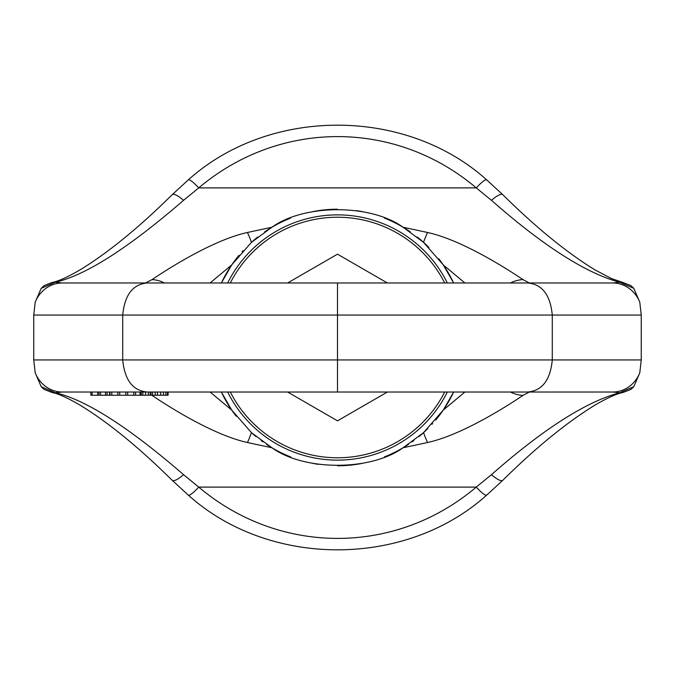 <?xml version="1.0" encoding="UTF-8"?>
<svg xmlns="http://www.w3.org/2000/svg" width="675" height="675" viewBox="0 0 675 675"><rect width="100%" height="100%" fill="white"/><g stroke="black" fill="none" stroke-linecap="round" stroke-linejoin="round"><path stroke-width="1.01" d="M52.009 282.513L44.094 285.601L41.2 288.335L55.308 282.26C85.826 275.223 128.562 247.919 183.532 200.34A16.04 4.143 -134.7 0 0 172.26 194.645L161.317 205.259C132.671 232.538 106 253.834 81.287 269.123C68.259 276.826 58.497 281.289 52 282.513A16.04 14.251 78.1 0 1 55.308 282.26L62.336 282.977L527.74 282.977C542.16 284.251 550.344 294.941 552.285 315.048L641.25 315.048L641.25 359.952L639.773 372.895L633.8 386.665L630.906 389.399L622.991 392.487C616.385 393.795 606.817 398.14 594.287 405.523C566.013 423.014 535.494 447.955 502.74 480.355A16.04 4.143 45.3 0 1 491.468 474.66C543.333 429.022 586.077 401.718 619.692 392.74L633.8 386.665M633.8 288.335L630.906 285.601L622.991 282.513A16.04 14.251 -78.1 0 0 619.692 282.26L633.8 288.335L639.773 302.105A32.071 29.632 -90 0 0 612.664 282.977L619.692 282.26C586.077 273.282 543.333 245.978 491.468 200.34A16.04 4.143 -45.3 0 1 502.74 194.645C535.714 227.256 566.401 252.298 594.793 269.781L611.229 278.446L623 282.513M641.25 315.048L639.773 302.105M52.009 392.487L44.094 389.399L41.2 386.665L55.308 392.74C85.826 399.777 128.562 427.081 183.532 474.66A16.04 4.143 134.7 0 1 172.26 480.355L161.241 469.673C132.401 442.209 105.587 420.846 80.781 405.565C67.888 398.005 58.295 393.652 52 392.487A16.04 14.251 -78.1 0 0 55.308 392.74L62.336 392.023L337.5 392.023L337.5 315.048L552.285 315.048L552.285 359.952L641.25 359.952M147.26 282.977C132.84 284.251 124.656 294.941 122.715 315.048L122.715 359.952L552.285 359.952C550.344 380.059 542.16 390.749 527.74 392.023L612.664 392.023L619.692 392.74A16.04 14.251 78.1 0 0 622.991 392.487M41.2 288.335L35.227 302.105L33.75 315.048L33.75 359.952L122.715 359.952C124.656 380.059 132.84 390.749 147.26 392.023M41.2 386.665L35.227 372.895L33.75 359.952M183.532 200.34L198.745 187.895A16.04 2.751 -130.5 0 0 188.333 179.854L172.26 194.645M35.227 302.105A32.071 29.632 90 0 1 62.336 282.977L145.64 282.977L152.086 279.577C160.473 273.89 210.178 240.621 247.438 232.487L271.924 227.239C304.104 203.901 370.786 203.85 403.076 227.239L427.562 232.487C464.965 240.68 514.519 273.898 522.914 279.577L529.36 282.977L612.664 282.977L529.58 282.977M502.74 194.645L486.667 179.854A16.04 2.751 -49.5 0 0 476.255 187.895L198.745 187.895C279.619 119.593 395.356 119.408 476.255 187.895L491.468 200.34M410.358 231.905A128.284 128.284 0 0 0 403.076 227.239L423.546 242.35L443.289 264.929L453.625 282.977M221.375 282.977L231.711 264.929L251.454 242.35L271.924 227.239A128.284 128.284 0 0 0 264.642 231.905M443.939 409.109A128.284 128.284 0 0 0 453.625 392.023L443.289 410.071L464.906 392.023M438.818 258.803A128.284 128.284 0 0 1 443.289 264.929L464.906 282.977M435.755 419.985A128.284 128.284 0 0 0 443.289 410.071L423.546 432.65L403.076 447.761C370.896 471.099 304.214 471.15 271.924 447.761L251.454 432.65L231.711 410.071L221.375 392.023M423.546 432.65A32.071 6.784 73.5 0 0 427.562 442.513C464.965 434.32 514.519 401.102 522.914 395.423L529.36 392.023L612.664 392.023A32.071 29.632 90 0 0 639.773 372.895M510.469 392.023A32.071 30.139 49.8 0 0 522.914 395.423M510.469 282.977A32.071 30.139 -49.8 0 1 522.914 279.577M423.546 242.35A32.071 6.784 -73.5 0 1 427.562 232.487M257.757 237.009A128.284 128.284 0 0 0 251.454 242.35A32.071 6.784 -106.5 0 0 247.438 232.487M164.531 282.977A32.071 30.139 -130.2 0 0 152.086 279.577M210.094 282.977L231.711 264.929A128.284 128.284 0 0 1 239.017 255.293M210.094 392.023L231.711 410.071A128.284 128.284 0 0 0 236.183 416.197M154.153 395.229A32.071 30.139 130.2 0 1 152.086 395.423C160.473 401.11 210.178 434.379 247.438 442.513L271.924 447.761A128.284 128.284 0 0 1 266.439 444.31M256.12 436.666A128.284 128.284 0 0 1 251.454 432.65A32.071 6.784 106.5 0 1 247.438 442.513M408.561 444.31A128.284 128.284 0 0 1 403.076 447.761L427.562 442.513M183.532 474.66L198.745 487.105C279.619 555.407 395.356 555.592 476.255 487.105L491.468 474.66M35.227 372.895A32.071 29.632 -90 0 0 62.336 392.023L90.847 392.023L90.847 395.229L92.07 395.229L92.07 392.023L90.847 392.023M529.934 392.023L376.591 392.023M352.536 392.023L347.726 392.023M326.076 392.023L321.266 392.023M298.409 392.023L267.368 392.023M178.782 392.023L168.092 392.023L168.092 395.229L92.07 395.229M337.5 392.023L527.74 392.023M98.98 395.229L98.98 392.023L92.07 392.023M109.957 395.229L109.957 392.023L107.055 392.023L107.055 395.229M105.486 395.229L105.486 392.023L100.609 392.023L100.609 395.229M119.72 395.229L119.72 392.023L117.889 392.023L117.889 395.229M139.995 395.229L139.995 392.023L133.743 392.023L133.743 395.229M142.838 395.229L142.838 392.023L141.269 392.023L141.269 395.229M486.667 495.146A16.04 2.751 49.5 0 1 476.255 487.105L198.745 487.105A16.04 2.751 130.5 0 1 188.333 495.146C269.435 568.046 405.565 568.046 486.667 495.146L502.74 480.355M97.757 392.023L97.757 395.229M109.544 392.023L109.544 395.229M111.788 392.023L111.788 395.229M125.812 392.023L125.812 395.229M127.642 392.023L127.642 395.229M135.574 392.023L135.574 395.229M157.469 392.023L157.469 395.229M155.191 392.023L155.191 395.229M160.658 392.023L160.658 395.229M163.443 392.023L163.443 395.229M165.822 392.023L165.822 395.229M167.434 392.023L167.434 395.229M140.451 392.023L140.451 395.229M145.53 392.023L145.53 395.229M148.365 392.023L148.365 395.229M150.238 392.023L150.238 395.229M150.93 392.023L150.93 395.229M152.508 392.023L152.508 395.229M529.934 282.977L145.066 282.977M527.74 282.977L612.664 282.977M337.5 282.977L337.5 315.048L33.75 315.048M432.641 423.554A128.284 128.284 0 0 1 432.008 424.254M427.857 428.574A128.284 128.284 0 0 1 418.88 436.674M413.851 440.589A128.284 128.284 0 0 1 412.045 441.906M403.043 447.778A128.284 128.284 0 0 1 384.404 456.907M362.011 463.421A128.284 128.284 0 0 1 337.551 465.784M318.381 464.358A128.284 128.284 0 0 1 313.057 463.438M290.63 456.916A128.284 128.284 0 0 1 271.957 447.778M262.913 441.88A128.284 128.284 0 0 1 261.149 440.589M231.103 409.168A128.284 128.284 0 0 1 221.974 393.272M453.018 281.711A128.284 128.284 0 0 0 443.855 265.764M428.887 247.463A128.284 128.284 0 0 0 417.234 237.001M403.043 227.213A128.284 128.284 0 0 0 384.37 218.084M361.943 211.562A128.284 128.284 0 0 0 356.619 210.642M337.449 209.216A128.284 128.284 0 0 0 312.989 211.579M290.596 218.093A128.284 128.284 0 0 0 271.957 227.222M242.983 250.754A128.284 128.284 0 0 0 242.182 251.64M231.095 265.832A128.284 128.284 0 0 0 221.974 281.72M444.698 282.977A120.268 120.268 0 0 0 230.302 282.977M444.698 392.023A120.268 120.268 0 0 1 230.302 392.023M387.391 282.977L337.5 254.171L287.609 282.977M287.609 392.023L337.5 420.829L387.391 392.023M447.331 282.977A122.614 122.614 0 0 0 227.669 282.977M447.331 392.023A122.614 122.614 0 0 1 227.669 392.023M529.36 392.023L612.664 392.023M172.26 480.355L188.333 495.146M486.667 179.854C405.565 106.954 269.435 106.954 188.333 179.854"/></g></svg>

